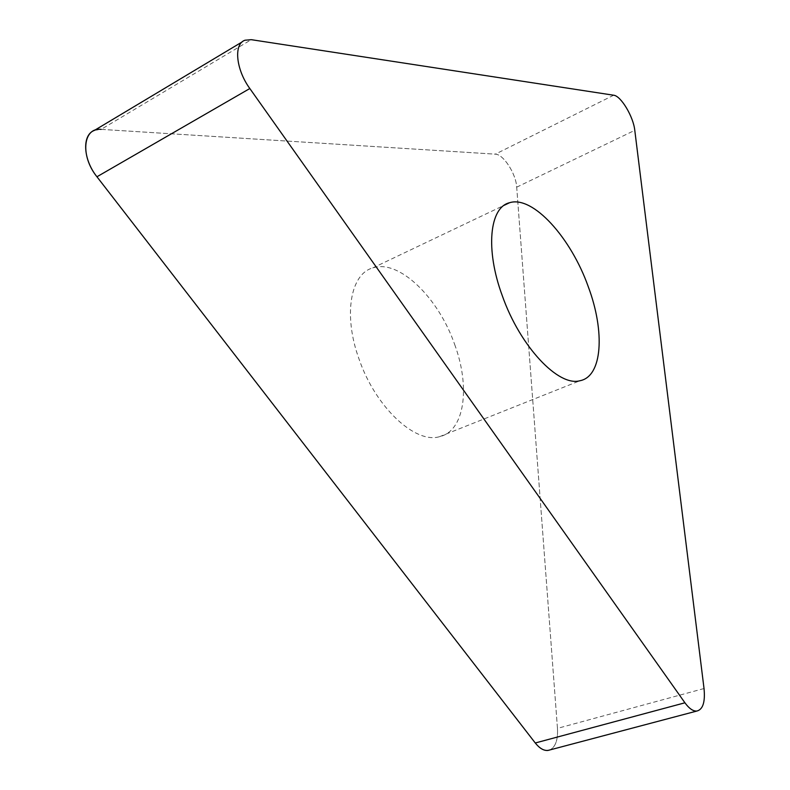 <?xml version="1.0" encoding="UTF-8"?>
<svg xmlns="http://www.w3.org/2000/svg" width="790" height="790" viewBox="0 0 790 790"><rect width="100%" height="100%" fill="white"/><g stroke="black" fill="none" stroke-linecap="round" stroke-linejoin="round"><path stroke-width="0.59" stroke-dasharray="3.95 2.96" d="M704.028 688.534L557.463 728.37C558.056 739.726 555.567 746.906 549.988 749.898C555.567 746.906 558.056 739.726 557.463 728.37L516.7 187.171C516.048 173.8 503.388 154.129 495.31 154.159L101.13 129.372L94.366 130.419M454.675 344.479C470.554 387.288 464.658 431.133 439.526 436.682C415.362 444.128 375.586 407.413 359.065 359.124C343.048 315.289 350.385 273.883 372.752 267.938C398.911 258.893 438.569 297.771 454.675 344.479M557.463 728.37L516.7 187.171C516.048 173.8 503.388 154.129 495.31 154.159L101.13 129.372L251.279 39.678M613.672 95.225L495.31 154.159M516.7 187.171L634.785 130.33M242.194 41.9L244.999 40.221M372.752 267.938L504.188 205.291M439.526 436.682L580.008 380.721"/><path stroke-width="1.19" d="M242.194 41.9L94.366 130.419C81.814 134.863 82.999 159.432 96.943 176.772L535.274 742.985C539.521 748.318 543.737 750.806 547.914 750.451L549.988 749.898C545.307 751.626 540.399 749.325 535.274 742.985L684.93 702.794L249.828 88.529C235.855 69.451 233.475 43.835 244.999 40.221L251.279 39.678L613.672 95.225C620.92 95.797 633.402 116.703 634.785 130.33L704.028 688.534C705.332 702.053 702.922 709.568 696.78 711.069C693.037 711.267 689.087 708.512 684.93 702.794M502.292 295.727C520.156 346.682 558.55 387.011 580.008 380.721C602.454 376.465 605.15 331.721 588.293 286.78C571.012 237.82 532.875 195.258 509.57 202.724C489.533 207.257 485.149 249.433 502.292 295.727M101.13 129.372C82.99 127.15 80.057 155.995 96.943 176.772L535.274 742.985M249.828 88.529L96.943 176.772M547.914 750.451L696.78 711.069M504.188 205.291L509.57 202.724"/></g></svg>
